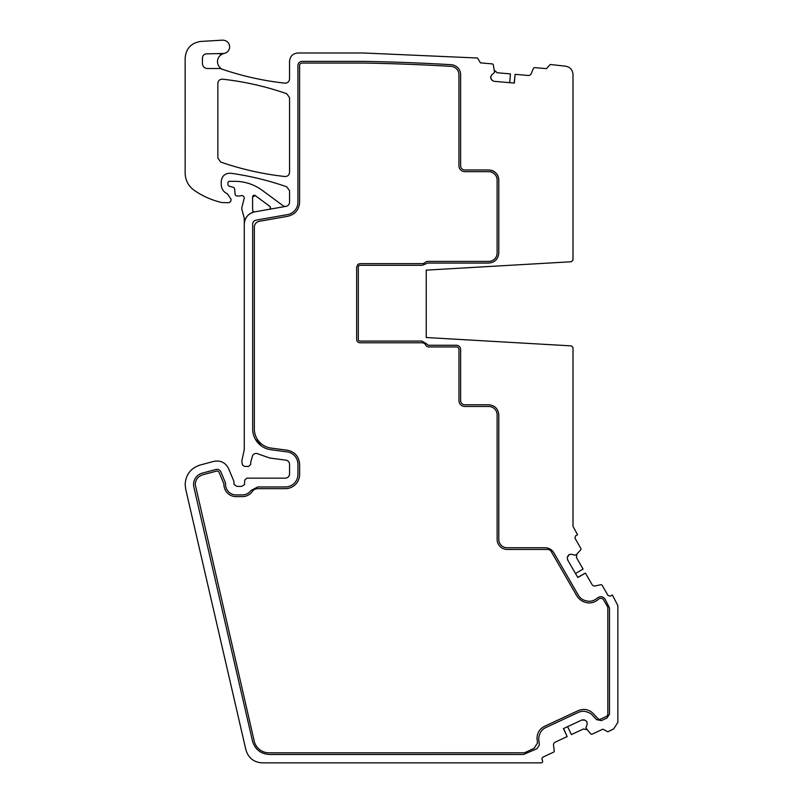 <?xml version="1.0" encoding="UTF-8"?>
<svg xmlns="http://www.w3.org/2000/svg" width="803" height="803" viewBox="0 0 803 803"><rect width="100%" height="100%" fill="white"/><g stroke="black" fill="none" stroke-linecap="round" stroke-linejoin="round"><path stroke-width="1.2" d="M426.242 310.821L426.242 337.521L571.415 345.892L573.001 347.569L573.001 526.346L577.578 534.718L575.56 535.882L574.948 538.171L580.991 548.65L580.89 549.623L576.524 554.451L574.958 555.214L571.435 554.261L569.207 554.562L567.289 557.573L567.58 559.801L577.809 577.508L585.427 573.101L592.022 584.534A2.931 2.931 0 0 0 595.174 585.929L601.116 584.674L602.019 585.076L608.062 595.545L610.36 596.157L612.378 594.993L617.858 605.623L617.858 722.389L613.663 728.923L607.821 731.794L602.872 729.174L591.901 734.283L590.938 734.103L585.909 728.02L587.144 724.276L586.923 721.756L585.267 720.241L581.964 719.96L563.435 728.592L567.159 736.572L555.204 742.153A2.931 2.931 0 0 0 553.528 745.164L554.271 751.196L553.789 752.06L542.828 757.169L541.854 758.694L542.687 761.214A1.676 1.676 0 0 1 540.64 762.85L262.24 762.85C253.778 762.298 248.338 757.972 245.899 749.851L185.674 489.007L185.162 484.48C185.754 474.643 190.733 468.169 200.077 465.047L213.779 461.374C220.574 460.109 225.533 462.558 228.654 468.711L233.904 481.368L234.064 484.44L236.915 486.397L241.693 486.397L244.534 484.53L244.714 480.164L246.812 478.156L285.366 478.156C287.916 477.905 289.311 476.51 289.562 473.961L289.562 464.315C289.381 462.026 288.167 460.641 285.918 460.159L269.798 458.041L258.385 454.026C256.097 452.912 254.18 453.374 252.644 455.411L250.646 462.448L250.767 464.315L248.669 466.413L244.463 466.413L242.446 464.857L241.763 461.213L244.273 449.62L244.273 218.878A4.196 4.196 0 0 0 244.132 217.794L241.904 209.463A4.196 4.196 0 0 1 241.904 207.294L244.283 198.07C243.971 196.113 242.837 195.33 240.9 195.711A4.196 4.196 0 0 1 239.435 195.972L237.146 195.972A2.098 2.098 0 0 1 235.058 194.055L234.627 189.086A2.098 2.098 0 0 0 233.081 187.24L229.477 186.276A2.098 2.098 0 0 1 227.922 184.248L227.922 183.014A1.676 1.676 0 0 1 229.598 181.337L234.888 181.337A46.122 46.122 0 0 1 262.32 190.381L282.877 205.588A4.196 4.196 0 0 0 285.717 206.401C288.076 206 289.361 204.604 289.562 202.215L289.562 190.763L286.751 186.808C268.533 180.454 249.874 175.927 230.762 173.247C225.081 173.137 221.899 175.907 221.216 181.548L221.216 184.549C221.417 188.916 223.495 192.017 227.45 193.864L231.093 199.295L230.722 201.433L229.106 202.677L221.949 202.577C211.892 200.258 202.617 196.163 194.145 190.281C188.344 186.015 185.342 180.284 185.152 173.077L185.142 58.167C185.995 48.431 191.265 42.85 200.921 41.425L222.561 40.15C226.837 40.361 229.206 42.589 229.668 46.845C229.397 50.448 227.51 52.657 223.987 53.48L206.381 53.861C203.952 54.202 202.627 55.598 202.416 58.047L202.416 63.497C202.707 66.549 204.384 68.225 207.445 68.526L220.062 68.526L223.465 69.65C243.45 76.355 263.926 80.852 284.894 83.161C287.665 83.141 289.221 81.755 289.542 78.985L289.542 61.379C290.054 56.23 292.894 53.43 298.043 52.998L363.759 52.998L477.494 58.017L480.465 62.865L492.52 63.919L493.263 64.571L494.578 72.35L491.637 74.98L490.573 77.259L491.968 80.27L493.965 81.304L514.332 83.09L515.094 74.318L528.233 75.472A2.931 2.931 0 0 0 531.195 73.695L533.573 68.094L534.417 67.593L546.462 68.646L550.226 64.491L565.563 66.177C570.15 67.081 572.619 69.851 573.001 74.508L573.001 260.072L571.415 261.748L426.242 270.119L426.242 296.568M426.242 337.521L426.242 270.119M285.717 206.401L254.671 211.872C248.217 213.488 244.754 217.623 244.273 224.258A12.577 12.577 0 0 1 244.513 221.849M297.923 202.205A12.577 12.577 0 0 1 287.534 214.592L256.127 220.132A4.196 4.196 0 0 0 252.664 224.258L252.664 428.943A20.968 20.968 0 0 0 270.892 449.72L287.012 451.848A12.577 12.577 0 0 1 297.943 464.315L297.943 474.382A12.577 12.577 0 0 1 285.366 486.959L257.753 486.959L250.917 490.503A10.479 10.479 0 0 1 242.355 494.929L236.062 494.929A10.479 10.479 0 0 1 225.633 483.326L220.915 471.913C219.871 469.865 218.215 469.052 215.957 469.474L202.276 473.138A11.744 11.744 0 0 0 193.874 487.12L252.493 741.018C255.013 749.42 260.654 753.897 269.396 754.469L523.666 754.469L536.956 748.707L539.375 744.903L538.843 740.286A11.322 11.322 0 0 1 539.435 735.036L539.807 734.022A11.322 11.322 0 0 1 545.659 727.628L578.421 712.351A11.322 11.322 0 0 1 587.073 711.98L588.087 712.351A11.322 11.322 0 0 1 592.494 715.262L596.589 719.659L601.427 720.592L607.058 717.972L609.477 714.168L609.477 607.871L605.101 599.168C602.872 596.298 600.263 595.916 597.302 598.024A11.322 11.322 0 0 1 595.194 599.59L594.943 599.731A11.322 11.322 0 0 1 586.351 600.865L585.267 600.574A11.322 11.322 0 0 1 578.391 595.294L553.849 552.785C551.842 549.553 548.941 547.877 545.137 547.756L507.175 547.756A8.381 8.381 0 0 1 498.783 539.365L498.783 414.84C498.191 408.727 494.839 405.374 488.726 404.772L464.827 404.772A4.196 4.196 0 0 1 460.631 400.587L460.631 349.435C460.38 346.886 458.985 345.491 456.435 345.24L428.742 345.24A1.676 1.676 0 0 1 427.246 344.316L421.997 341.084L359.995 341.084A1.676 1.676 0 0 1 358.319 339.408L358.319 266.957A1.676 1.676 0 0 1 359.995 265.281L422.237 265.281L426.222 263.725A2.519 2.519 0 0 1 427.929 263.053L488.726 263.053C494.829 262.461 498.191 259.108 498.783 252.995L498.783 180.043C498.191 173.93 494.839 170.577 488.726 169.975L464.827 169.975A4.196 4.196 0 0 1 460.631 165.779L460.631 74.749A10.068 10.068 0 0 0 451.156 64.702A2088.061 2088.061 0 0 0 363.689 61.379L302.119 61.379A4.196 4.196 0 0 0 297.923 65.575L297.923 202.205M220.684 162.055C241.552 169.282 262.962 174.1 284.914 176.519C287.685 176.499 289.241 175.114 289.562 172.354L289.562 97.685L286.741 93.73C265.883 86.473 244.473 81.615 222.511 79.176C219.731 79.186 218.185 80.571 217.864 83.341L217.864 158.091L220.684 162.055M585.427 573.101L577.728 577.377M567.289 557.573L567.58 559.801M568.946 554.702L567.58 556.489M571.435 554.261L569.207 554.562M515.094 74.318L514.181 83.07M491.968 80.27L493.965 81.304M490.573 77.259L491.245 79.407M491.637 74.98L490.593 76.968M218.376 53.53A8.381 8.381 0 0 0 223.104 53.741A8.381 8.381 0 0 0 221.437 68.757A4.196 4.196 0 0 0 220.062 68.526M254.601 211.882A1.676 1.676 0 0 1 252.634 210.235L252.584 196.936A1.676 1.676 0 0 1 255.254 195.591L269.778 206.331A1.676 1.676 0 0 1 269.075 209.332L254.671 211.872A12.577 12.577 0 0 0 244.544 221.668M567.159 736.572L563.565 728.532M584.203 719.859L581.964 719.96M586.923 721.756L585.267 720.241M587.144 724.276L587.043 722.027M428.631 63.497A2088.061 2088.061 0 0 0 428.621 63.497A2088.061 2088.061 0 0 0 363.689 61.379M498.783 180.043A10.068 10.068 0 0 0 490.984 170.236M460.631 400.587L460.631 349.435M261.226 445.846L255.244 439.02M586.792 729.656L583.41 728.994L571.395 734.594L567.601 726.655M494.628 70.493L497.228 72.752L510.437 73.906L509.754 82.689M576.825 554.14L576.464 557.573L583.088 569.056L575.51 573.523M255.254 195.591L252.584 196.936M270.46 207.676L269.778 206.331L270.46 207.676M254.34 428.963A19.292 19.292 0 0 0 271.123 448.084L287.243 450.202C294.902 451.828 299.037 456.536 299.639 464.335L299.629 474.402A14.253 14.253 0 0 1 285.386 488.646L257.773 488.666A6.705 6.705 0 0 0 252.303 491.496A12.155 12.155 0 0 1 242.376 496.625L236.072 496.625A12.155 12.155 0 0 1 223.937 483.998L219.209 472.606A2.519 2.519 0 0 0 216.669 471.06L202.697 474.804C198.02 476.37 195.53 479.612 195.239 484.53L254.22 741.109A15.096 15.096 0 0 0 268.925 752.812L523.185 752.792A5.872 5.872 0 0 0 525.664 752.25L534.085 748.326L537.468 743.006L537.016 738.118C537.237 732.737 539.736 728.813 544.514 726.334L578.2 710.625C583.831 708.366 588.83 709.33 593.206 713.536L597.833 718.504A2.519 2.519 0 0 0 600.734 719.066L606.375 716.437A2.519 2.519 0 0 0 607.831 714.158L607.821 607.911A2.519 2.519 0 0 0 607.49 606.646L603.655 600.012A3.353 3.353 0 0 0 598.446 599.239A12.999 12.999 0 0 1 596.037 601.035L595.786 601.186A12.999 12.999 0 0 1 585.919 602.481L585.568 602.391A14.715 14.715 0 0 1 576.634 595.535L551.229 551.541A4.196 4.196 0 0 0 547.596 549.443L507.195 549.443A10.068 10.068 0 0 1 497.127 539.385L497.117 414.85A8.381 8.381 0 0 0 488.736 406.469L464.837 406.469A5.872 5.872 0 0 1 458.965 400.597L458.965 349.446A2.519 2.519 0 0 0 456.445 346.926L428.752 346.926A3.353 3.353 0 0 1 425.751 345.089A4.196 4.196 0 0 0 422.007 342.781L360.005 342.781C357.967 342.59 356.853 341.466 356.652 339.428L356.652 266.977L357.957 264.317L360.005 263.625L422.237 263.615A4.196 4.196 0 0 0 425.088 262.511A4.196 4.196 0 0 1 427.929 261.397L488.726 261.397A8.381 8.381 0 0 0 497.107 253.005L497.107 180.053A8.381 8.381 0 0 0 488.716 171.661L464.817 171.661A5.872 5.872 0 0 1 458.945 165.799L458.945 74.739A8.381 8.381 0 0 0 451.055 66.368A2086.385 2086.385 0 0 0 363.669 63.056L302.109 63.056A2.519 2.519 0 0 0 299.599 65.565L299.599 202.226C299.057 209.754 295.133 214.431 287.825 216.268L259.188 221.317C256.177 222.08 254.561 224.007 254.34 227.098L254.34 428.963"/></g></svg>
